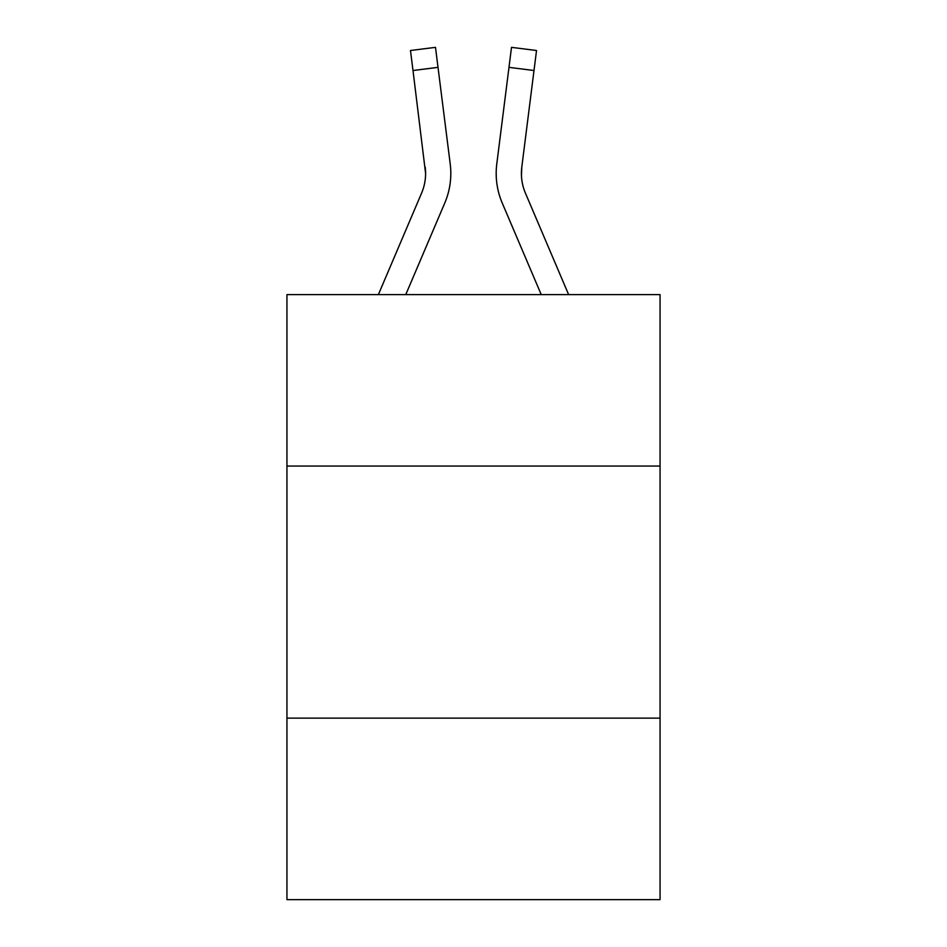 <?xml version="1.0" encoding="UTF-8"?>
<svg xmlns="http://www.w3.org/2000/svg" width="947" height="947" viewBox="0 0 947 947"><rect width="100%" height="100%" fill="white"/><g stroke="black" fill="none" stroke-linecap="round" stroke-linejoin="round"><path stroke-width="1.42" d="M286.941 466.042L660.059 466.042L660.059 294.612L286.941 294.612L286.941 899.65L660.059 899.65L660.059 718.134L286.941 718.134M660.059 718.134L660.059 466.042M405.766 294.612L444.77 203.025A75.63 75.63 0 0 0 450.216 163.914L438.011 67.355L412.999 70.516L410.477 50.511L435.49 47.35L438.011 67.355M449.837 160.895L450.216 163.914M541.234 294.612L502.23 203.025A75.63 75.63 0 0 1 496.784 163.914L511.51 47.35L536.523 50.511L534.001 70.516L508.989 67.355M568.626 294.612L525.431 193.152A50.416 50.416 0 0 1 521.797 167.074L521.454 175.858L521.797 167.074L521.454 175.858L521.797 167.074L521.454 175.858L521.797 167.074L521.454 175.858L521.797 167.074L521.454 175.858L521.797 167.074L521.454 175.858L521.797 167.074L521.454 175.858L521.797 167.074L521.454 175.858L521.797 167.074L521.454 175.858L521.797 167.074L521.454 175.858L521.797 167.074L521.454 175.858L521.797 167.074L521.454 175.858L521.797 167.074L521.454 175.858L521.797 167.074L521.454 175.858L521.797 167.074L521.454 175.858L521.797 167.074L521.454 175.858L521.797 167.074L521.454 175.858L521.797 167.074L534.001 70.516M378.374 294.612L421.569 193.152A50.416 50.416 0 0 0 425.605 173.49L412.999 70.516M421.569 193.152A50.416 50.416 0 0 0 425.605 173.49A50.416 50.416 0 0 1 421.569 193.152A50.416 50.416 0 0 0 425.605 173.49A50.416 50.416 0 0 1 421.569 193.152A50.416 50.416 0 0 0 425.605 173.49A50.416 50.416 0 0 1 421.569 193.152A50.416 50.416 0 0 0 425.605 173.49A50.416 50.416 0 0 1 421.569 193.152A50.416 50.416 0 0 0 425.605 173.49A50.416 50.416 0 0 1 421.569 193.152A50.416 50.416 0 0 0 425.605 173.49A50.416 50.416 0 0 1 421.569 193.152A50.416 50.416 0 0 0 425.605 173.49A50.416 50.416 0 0 1 421.569 193.152A50.416 50.416 0 0 0 425.605 173.49A50.416 50.416 0 0 1 421.569 193.152A50.416 50.416 0 0 0 425.605 173.49A50.416 50.416 0 0 1 421.569 193.152A50.416 50.416 0 0 0 425.605 173.49A50.416 50.416 0 0 1 421.569 193.152A50.416 50.416 0 0 0 425.605 173.49A50.416 50.416 0 0 1 421.569 193.152A50.416 50.416 0 0 0 425.605 173.49A50.416 50.416 0 0 1 421.569 193.152A50.416 50.416 0 0 0 425.605 173.49A50.416 50.416 0 0 1 421.569 193.152A50.416 50.416 0 0 0 425.605 173.49A50.416 50.416 0 0 1 421.569 193.152A50.416 50.416 0 0 0 425.605 173.49A50.416 50.416 0 0 1 421.569 193.152A50.416 50.416 0 0 0 425.605 173.49A50.416 50.416 0 0 1 421.569 193.152A50.416 50.416 0 0 0 425.203 167.074L425.605 173.49M525.431 193.152A50.416 50.416 0 0 1 521.395 173.49L521.797 167.074L521.395 173.49A50.416 50.416 0 0 0 525.431 193.152A50.416 50.416 0 0 1 521.395 173.49A50.416 50.416 0 0 0 525.431 193.152A50.416 50.416 0 0 1 521.395 173.49A50.416 50.416 0 0 0 525.431 193.152A50.416 50.416 0 0 1 521.395 173.49A50.416 50.416 0 0 0 525.431 193.152A50.416 50.416 0 0 1 521.395 173.49A50.416 50.416 0 0 0 525.431 193.152M496.275 177.089L496.192 173.36M496.784 163.914L497.163 160.895"/></g></svg>

